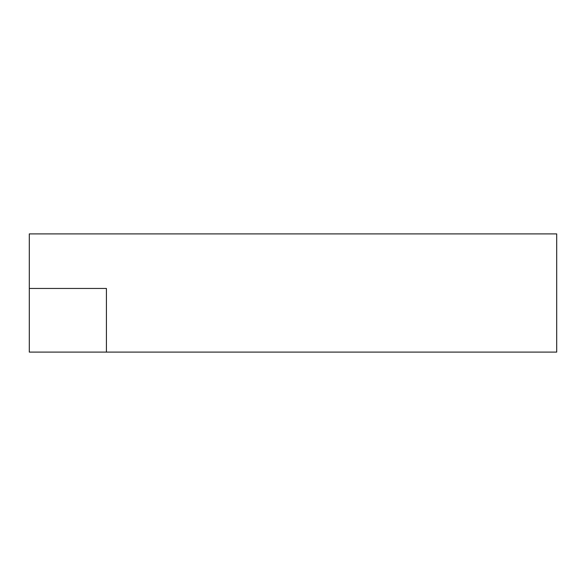 <?xml version="1.0" encoding="UTF-8"?>
<svg xmlns="http://www.w3.org/2000/svg" width="586" height="586" viewBox="0 0 586 586"><rect width="100%" height="100%" fill="white"/><g stroke="black" fill="none" stroke-linecap="round" stroke-linejoin="round"><path stroke-width="0.88" d="M32.04 288.451L29.3 288.451L29.3 233.895L556.7 233.895L556.7 352.105L29.3 352.105L29.3 288.451L106.418 288.451L106.418 352.105"/></g></svg>
